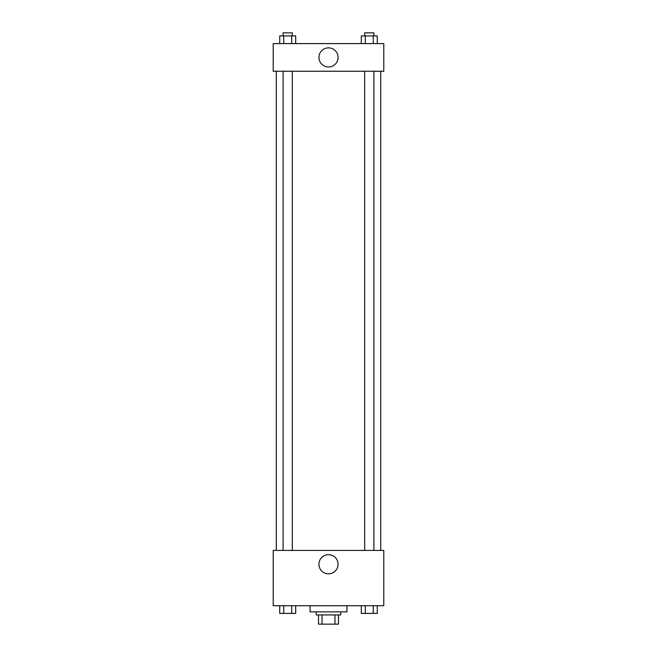 <?xml version="1.0" encoding="UTF-8"?>
<svg xmlns="http://www.w3.org/2000/svg" width="657" height="657" viewBox="0 0 657 657"><rect width="100%" height="100%" fill="white"/><g stroke="black" fill="none" stroke-linecap="round" stroke-linejoin="round"><path stroke-width="0.99" d="M334.963 614.936L334.963 624.15L318.514 624.15L318.514 614.936M334.963 624.15L338.486 624.15L338.486 614.936L338.486 624.15M340.786 611.864L340.786 614.936L316.214 614.936L316.214 611.864M322.037 614.936L322.037 624.15M310.071 605.721L310.071 611.864L346.929 611.864L346.929 605.721M383.787 605.721L273.213 605.721L273.213 550.426L383.787 550.426L383.787 605.721M328.5 573.816A9.568 9.568 0 0 1 320.214 559.468A9.568 9.568 0 0 1 336.786 559.468A9.568 9.568 0 0 1 328.5 573.816M380.715 71.243L380.715 550.426M364.684 550.426L364.684 71.243M292.316 71.243L292.316 550.426M383.787 71.243L273.213 71.243L273.213 43.6L383.787 43.6L383.787 71.243M338.068 57.422A9.568 9.568 0 0 1 323.72 65.708A9.568 9.568 0 0 1 323.72 49.144A9.568 9.568 0 0 1 338.068 57.422M377.274 43.6L377.274 35.921L361.309 35.921L361.309 43.6M373.283 35.921L373.283 43.6M365.3 35.921L365.3 43.6M364.684 35.921L364.684 32.85L373.899 32.85L373.899 35.921M295.691 43.6L295.691 35.921L279.726 35.921L279.726 43.6M291.7 35.921L291.7 43.6M283.717 35.921L283.717 43.6M283.101 35.921L283.101 32.85L292.316 32.85L292.316 35.921M377.274 605.721L377.274 613.4L361.309 613.4L361.309 605.721M373.283 605.721L373.283 613.4M365.3 605.721L365.3 613.4M373.899 613.4L364.684 613.4M295.691 605.721L295.691 613.4L279.726 613.4L279.726 605.721M291.7 605.721L291.7 613.4M283.717 605.721L283.717 613.4M292.316 613.4L283.101 613.4M276.285 71.243L276.285 550.426M373.899 550.426L373.899 71.243M283.101 71.243L283.101 550.426"/></g></svg>
